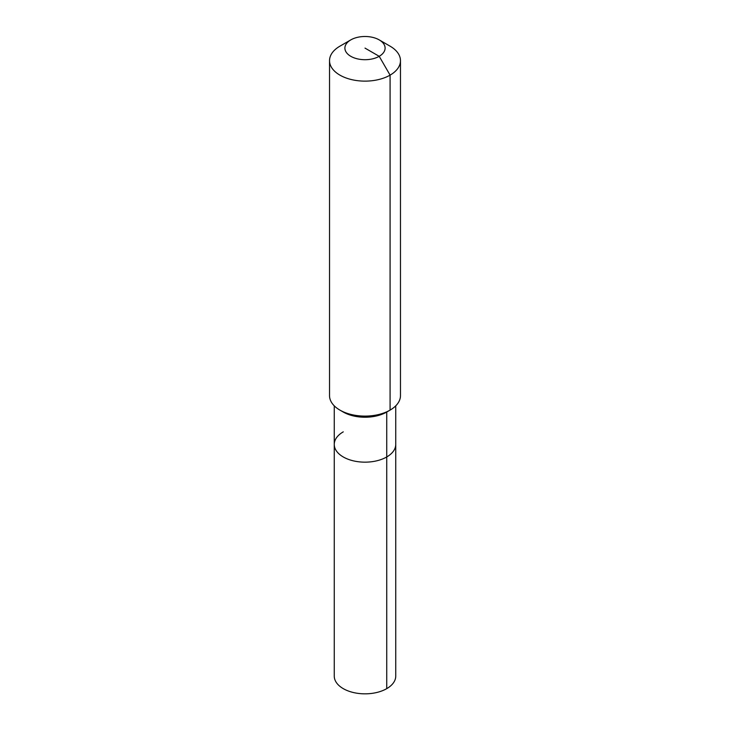 <?xml version="1.0" encoding="UTF-8"?>
<svg xmlns="http://www.w3.org/2000/svg" width="730" height="730" viewBox="0 0 730 730"><rect width="100%" height="100%" fill="white"/><g stroke="black" fill="none" stroke-linecap="round" stroke-linejoin="round"><path stroke-width="1.09" d="M395.742 405.844L395.742 676.089A30.742 17.748 180 0 1 386.736 688.645A30.742 17.748 180 0 1 353.238 692.487A30.742 17.748 180 0 1 334.258 676.089L334.258 444.415A30.742 17.748 180 0 1 343.264 431.859M379.217 39.895A20.102 11.607 180 0 1 379.208 56.31A20.102 11.607 180 0 1 350.792 56.31A20.102 11.607 180 0 1 350.783 39.895A20.102 11.607 180 0 1 350.792 39.895A20.102 11.607 180 0 1 379.217 39.895L390.085 46.172A35.469 20.477 180 0 1 400.469 60.654L400.469 395.623A35.469 20.477 180 0 1 390.085 410.105L386.736 412.039L386.736 456.962A30.742 17.748 180 0 0 395.742 444.415A30.742 17.748 180 0 1 386.736 456.962A30.742 17.748 180 0 1 353.238 460.812A30.742 17.748 180 0 1 334.258 444.415A30.742 17.748 180 0 0 353.238 460.812A30.742 17.748 180 0 0 386.736 456.962L386.736 688.645M400.469 60.654A35.469 20.477 180 0 1 390.085 75.135L390.085 410.105L386.736 412.039A30.742 17.748 180 0 1 343.264 412.039L339.915 410.105A35.469 20.477 180 0 1 329.531 395.623L329.531 60.654A35.469 20.477 180 0 1 339.915 46.172L350.792 39.895M386.736 412.039L390.085 410.105A35.469 20.477 180 0 1 339.915 410.105M365 48.107L379.208 56.31L390.085 75.135A35.469 20.477 180 0 1 351.431 79.57A35.469 20.477 180 0 1 329.531 60.654M334.258 405.844L334.258 444.415M350.783 39.895L339.915 46.172"/></g></svg>

